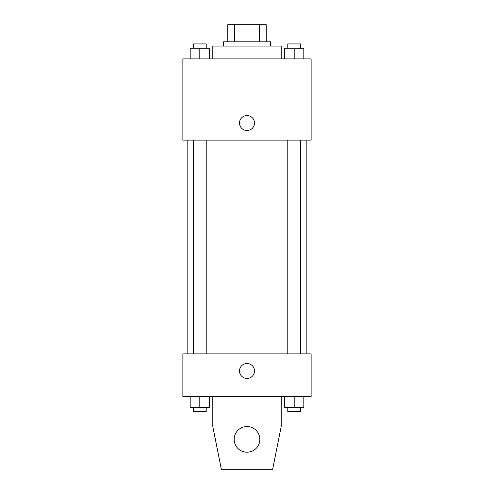 <?xml version="1.0" encoding="UTF-8"?>
<svg xmlns="http://www.w3.org/2000/svg" width="494" height="494" viewBox="0 0 494 494"><rect width="100%" height="100%" fill="white"/><g stroke="black" fill="none" stroke-linecap="round" stroke-linejoin="round"><path stroke-width="0.74" d="M234.459 41.799L234.459 24.7L227.765 24.7L227.765 41.799L227.765 24.7M234.459 24.7L266.235 24.7L266.235 41.799M259.541 41.799L259.541 24.7M223.486 46.078L223.486 41.799L270.514 41.799L270.514 46.078M281.197 58.897L281.197 46.078L212.803 46.078L212.803 58.897M182.873 58.897L311.127 58.897L311.127 140.123L182.873 140.123L182.873 58.897M247 130.509A7.484 7.484 0 0 1 240.522 119.282A7.484 7.484 0 0 1 253.478 119.282A7.484 7.484 0 0 1 247 130.509M182.873 353.877L311.127 353.877L311.127 396.626L182.873 396.626L182.873 353.877M239.516 370.975A7.484 7.484 0 0 1 250.742 364.498A7.484 7.484 0 0 1 250.742 377.453A7.484 7.484 0 0 1 239.516 370.975M281.197 396.626L281.197 426.55L272.651 469.3L221.349 469.3L212.803 426.55L212.803 396.626M234.175 439.376A12.825 12.825 0 0 1 253.41 428.267A12.825 12.825 0 0 1 253.41 450.485A12.825 12.825 0 0 1 234.175 439.376M284.575 58.897L284.575 48.214L303.816 48.214L303.816 58.897L303.816 48.214M294.196 58.897L294.196 48.214M300.611 48.214L300.611 43.935L287.786 43.935L287.786 48.214M190.184 58.897L190.184 48.214L209.425 48.214L209.425 58.897L209.425 48.214M199.804 58.897L199.804 48.214M206.214 48.214L206.214 43.935L193.389 43.935L193.389 48.214M284.575 396.626L284.575 407.315L303.816 407.315L303.816 396.626L303.816 407.315M294.196 407.315L294.196 396.626M300.611 407.315L300.611 411.588L287.786 411.588L287.786 407.315M190.184 396.626L190.184 407.315L209.425 407.315L209.425 396.626L209.425 407.315M199.804 407.315L199.804 396.626M206.214 407.315L206.214 411.588L193.389 411.588L193.389 407.315M306.848 353.877L306.848 140.123M187.152 353.877L187.152 140.123M287.786 140.123L287.786 353.877M300.611 140.123L300.611 353.877M206.214 353.877L206.214 140.123M193.389 353.877L193.389 140.123"/></g></svg>
